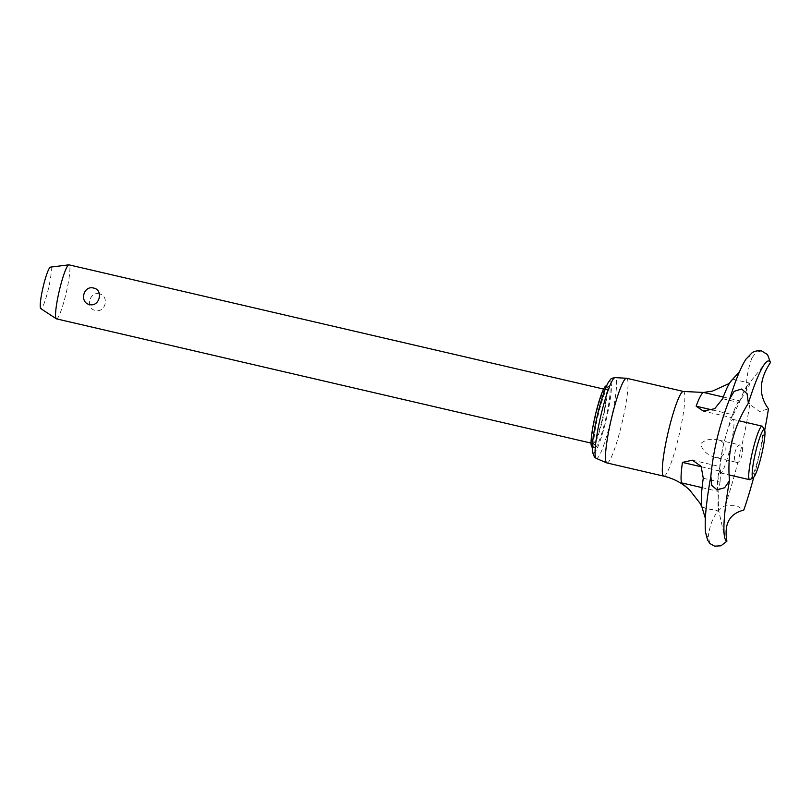 <?xml version="1.0" encoding="UTF-8"?>
<svg xmlns="http://www.w3.org/2000/svg" width="811" height="811" viewBox="0 0 811 811"><rect width="100%" height="100%" fill="white"/><g stroke="black" fill="none" stroke-linecap="round" stroke-linejoin="round"><path stroke-width="0.61" stroke-dasharray="4.05 3.04" d="M707.395 497.893A92.454 12.023 103.1 0 0 707.405 536.264A92.454 12.023 103.1 0 0 708.246 536.781L709.949 543.583M766.699 353.718L762.117 351.214L756.197 351.994L751.767 358.269A92.454 12.023 103.1 0 0 751.057 357.205A92.454 12.023 103.1 0 0 733.681 386.827M744.153 509.014L743.778 510.089L744.153 509.014L743.778 510.089L736.591 505.638L725.085 505.77C715.941 510.484 710.324 520.834 708.236 536.811M725.085 505.77A92.454 12.023 103.1 0 0 749.78 404.446L759.532 411.542L768.463 408.815M56.456 318.855A27.726 3.609 103.1 0 0 65.711 294.9A27.726 3.609 103.1 0 0 69.27 265.015A27.726 3.609 103.1 0 0 69.006 264.852M592.679 443.364A27.726 3.609 103.1 0 0 592.942 443.526A27.726 3.609 103.1 0 0 602.472 418.456A27.726 3.609 103.1 0 0 605.756 389.675A27.726 3.609 103.1 0 0 605.493 389.523A27.726 3.609 103.1 0 0 595.963 414.593A27.726 3.609 103.1 0 0 592.679 443.364M99.307 293.856C89.382 291.25 85.155 308.585 95.282 310.39C105.531 313.32 109.759 295.985 99.307 293.856M50.454 267.133A21.329 2.778 -76.9 0 1 48.062 290.257A21.329 2.778 -76.9 0 1 40.814 308.636M750.155 479.585A27.503 3.579 103.1 0 0 758.832 455.944A27.503 3.579 103.1 0 0 762.502 426.474M729.819 449.203A27.503 3.579 103.1 0 0 733.357 419.551A27.503 3.579 103.1 0 0 733.083 419.399A27.503 3.579 103.1 0 0 723.899 443.161A27.503 3.579 103.1 0 0 720.371 472.813A27.503 3.579 103.1 0 0 720.634 472.965A27.503 3.579 103.1 0 0 729.819 449.203M606.922 462.939A43.47 5.657 103.1 0 0 621.429 425.37A43.47 5.657 103.1 0 0 626.599 378.261M592.101 447.135A31.436 4.085 103.1 0 0 602.603 419.976A31.436 4.085 103.1 0 0 606.334 385.904M605.3 420.605A31.436 4.085 103.1 0 0 609.031 386.533A31.436 4.085 103.1 0 0 598.538 413.691A31.436 4.085 103.1 0 0 594.798 447.763A31.436 4.085 103.1 0 0 605.3 420.605M750.063 383.218L748.381 387.638L739.987 400.908A47.15 6.133 103.1 0 0 734.725 409.008A47.15 6.133 103.1 0 0 732.526 414.644L731.806 417.675L739.368 402.611A66.705 8.678 -76.9 0 1 746.596 386.462A66.705 8.678 -76.9 0 1 749.922 383.167L750.063 383.218M729.373 383.4L733.205 379.284A66.705 8.678 103.1 0 0 732.009 379.943M720.138 480.953L720.594 471.333L719.965 466.589L718.82 470.856A47.15 6.133 103.1 0 0 717.532 483.011A47.15 6.133 103.1 0 0 717.938 491.324L718.739 511.092A66.705 8.678 -76.9 0 1 718.242 508.477A66.705 8.678 -76.9 0 1 719.975 482.139L720.138 480.953M714.41 457.191C719.762 458.712 723.29 456.755 725.014 451.332C725.825 445.259 723.686 441.488 718.597 440.018C711.45 438.295 705.55 439.471 700.897 443.536C701.637 449.71 706.138 454.261 714.41 457.191L736.347 462.29C734.381 460.922 733.945 457.546 735.04 452.163C736.52 446.962 738.355 444.621 740.544 445.117C745.36 446.435 740.818 465.058 736.347 462.29M751.777 358.229C745.461 376.568 744.802 391.977 749.79 404.466M718.597 440.018L740.544 445.117M753.764 477.233A92.495 12.033 103.1 0 0 764.692 430.175M663.753 476.138A43.47 5.657 103.1 0 0 678.26 438.579A43.47 5.657 103.1 0 0 683.845 391.713A43.47 5.657 103.1 0 0 683.43 391.46M596.318 458.418A41.483 5.393 103.1 0 0 610.288 422.612A41.483 5.393 103.1 0 0 615.61 377.896A41.483 5.393 103.1 0 0 615.083 377.632M593.267 452.65A36.667 4.765 103.1 0 0 605.858 421.173A36.667 4.765 103.1 0 0 610.571 381.646A36.667 4.765 103.1 0 0 597.971 413.123A36.667 4.765 103.1 0 0 593.267 452.65M723.27 397.025L739.987 400.908M712.403 409.971L732.526 414.644M701.393 466.812L718.82 470.856M702.073 487.634L717.938 491.324M702.022 507.21L718.739 511.092M703.259 478.257L719.975 482.139M722.652 398.728L739.368 402.611M733.205 379.284L749.922 383.167M591.067 443.09L592.942 443.526M733.083 419.399L738.933 420.757M606.496 385.945L609.031 386.533M702.184 410.822L731.735 417.685M692.381 460.182L719.965 466.589M746.596 386.462L766.02 362.314M734.725 409.008L730.599 419.632L723.098 445.644L717.532 483.011M718.242 508.477L725.024 538.717M739.409 371.914L733.225 388.155M707.07 500.367L705.377 518.381M702.083 507.473L718.881 511.376M733.266 379.284L749.993 383.167M592.273 447.175L594.798 447.763M720.634 472.965L729.018 474.911M603.617 389.077L605.493 389.523"/><path stroke-width="1.22" d="M729.515 480.568L724.639 487.746L717.015 489.864L711.693 485.302L710.852 476.158C713.335 450.034 719.6 424.305 729.667 398.971L734.158 391.358L741.599 389.016L747.083 393.73L748.36 403.249C733.154 427.387 726.869 453.167 729.515 480.568A92.495 12.033 103.1 0 0 725.024 538.717A92.495 12.033 103.1 0 0 726.078 540.643A92.495 12.033 103.1 0 0 726.909 541.16C723.828 524.058 729.454 513.698 743.778 510.099A92.495 12.033 103.1 0 0 744.153 509.014A92.495 12.033 103.1 0 0 753.764 477.233M710.852 476.158A92.454 12.023 103.1 0 0 707.395 497.893C705.327 513.008 704.729 524.585 705.611 532.624L707.618 540.156L709.949 543.583L714.603 546.158L720.949 545.813L726.909 541.16M603.617 389.077L69.006 264.852A27.726 3.609 103.1 0 0 68.834 264.842A27.726 3.609 103.1 0 0 59.75 288.807A27.726 3.609 103.1 0 0 56.182 318.693A27.726 3.609 103.1 0 0 56.294 318.784A27.726 3.609 103.1 0 0 56.456 318.855L591.067 443.09M56.294 318.784L40.814 308.636A21.329 2.778 -76.9 0 1 43.47 285.573A21.329 2.778 -76.9 0 1 50.454 267.133L68.834 264.842M764.53 429.789L762.502 426.474A27.503 3.579 103.1 0 0 762.097 426.14A27.503 3.579 103.1 0 0 752.912 449.902A27.503 3.579 103.1 0 0 749.648 479.706A27.503 3.579 103.1 0 0 750.155 479.585L753.439 477.507A24.705 3.214 103.1 0 0 761.225 456.269A24.705 3.214 103.1 0 0 764.53 429.789A24.705 3.214 103.1 0 0 755.913 450.835A24.705 3.214 103.1 0 0 753.439 477.507M739.409 371.914L732.009 379.943A66.705 8.678 103.1 0 0 722.652 398.728L714.724 408.703L703.249 411.035L696.142 406.189A47.15 6.133 -76.9 0 1 703.603 392.453L683.43 391.46L626.599 378.261A43.47 5.657 103.1 0 0 626.467 378.24A43.47 5.657 103.1 0 0 612.082 415.82A43.47 5.657 103.1 0 0 606.79 462.899A43.47 5.657 103.1 0 0 606.922 462.939L663.753 476.138C673.657 478.51 682.274 483.113 689.593 489.945L681.564 482.869A47.15 6.133 -76.9 0 1 682.446 462.412L692.381 460.182L701.13 466.345L703.259 478.257A66.705 8.678 103.1 0 0 702.022 507.21L700.228 503.54L689.593 489.945M606.496 385.945L606.334 385.904A31.436 4.085 103.1 0 0 595.832 413.073A31.436 4.085 103.1 0 0 592.101 447.135L592.273 447.175M703.684 392.443L712.616 391.054L729.373 383.4M764.692 430.175A92.495 12.033 103.1 0 0 768.463 408.815C758.346 395.17 759.005 379.751 770.45 362.558A92.495 12.033 103.1 0 0 769.751 361.513A92.495 12.033 103.1 0 0 766.02 362.314A92.495 12.033 103.1 0 0 748.36 403.249M770.45 362.558L767.561 354.63L761.367 350.828C760.191 349.967 757.231 350.474 752.496 352.339L745.907 359.212C741.578 366.045 737.006 376.709 732.191 391.186A92.454 12.023 103.1 0 0 729.667 398.971M89.605 304.591C79.164 302.473 83.391 285.127 93.64 288.067C103.767 289.862 99.54 307.207 89.605 304.591M733.681 386.827A92.454 12.023 103.1 0 0 732.191 391.186L733.225 388.155M683.43 391.46A43.47 5.657 103.1 0 0 668.913 429.029A43.47 5.657 103.1 0 0 663.327 475.895A43.47 5.657 103.1 0 0 663.753 476.138M596.318 458.418L594.493 457.171L592.385 451.879C591.888 444.195 593.52 432.212 597.261 415.921C600.262 402.641 603.779 391.743 607.814 383.248C611.778 377.591 610.571 378.636 615.083 377.632A41.483 5.393 103.1 0 0 601.356 413.498A41.483 5.393 103.1 0 0 596.034 458.215A41.483 5.393 103.1 0 0 596.318 458.418L606.79 462.899M703.603 392.453L723.27 397.025M696.142 406.189L712.403 409.971M682.446 462.412L701.393 466.812M681.564 482.869L702.073 487.634M738.933 420.757L762.097 426.14M615.083 377.632L626.467 378.24M707.395 497.893L707.07 500.367M705.377 518.381L702.032 507.372M729.018 474.911L749.648 479.706"/></g></svg>
